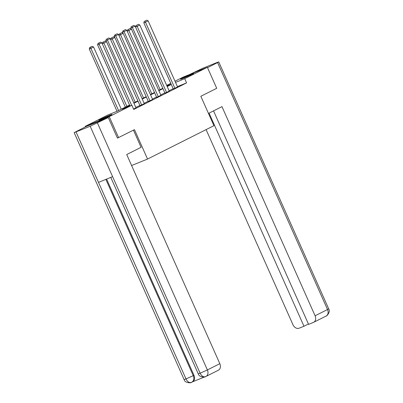 <?xml version="1.0" encoding="UTF-8"?>
<svg xmlns="http://www.w3.org/2000/svg" width="403" height="403" viewBox="0 0 403 403"><rect width="100%" height="100%" fill="white"/><g stroke="black" fill="none" stroke-linecap="round" stroke-linejoin="round"><path stroke-width="0.6" d="M192.15 74.273A7.178 0.287 156 0 1 184.927 77.583A7.178 0.287 156 0 1 180.519 79.25A7.178 0.287 156 0 1 182.005 78.383A7.178 0.287 156 0 1 189.229 75.079A7.178 0.287 156 0 1 193.636 73.411A7.178 0.287 156 0 1 192.15 74.273M110.533 115.308A7.178 0.287 156 0 1 103.309 118.618A7.178 0.287 156 0 1 98.901 120.28A7.178 0.287 156 0 1 100.387 119.419A7.178 0.287 156 0 1 107.611 116.109A7.178 0.287 156 0 1 112.014 114.442A7.178 0.287 156 0 1 110.533 115.308M85.391 126.89L85.169 126.391L107.813 115.006L117.565 111.052L129.565 105.022L101.873 42.829L97.581 44.829L125.333 107.153M166.696 85.401L170.776 83.35M175.008 81.225L183.305 77.054L207.369 67.301L184.725 78.686L175.537 82.408M207.369 67.301L216.718 88.302L200.84 96.282L213.933 125.681L147.548 159.054L131.605 165.517M129.731 105.385L122.119 109.208L131.877 105.254L133.746 109.455L186.594 82.887L177.406 86.61M173.154 88.69L169.074 90.74M164.842 92.871L160.762 94.922M156.53 97.047L152.455 99.098M148.218 101.229L144.143 103.279M139.912 105.405L135.831 107.455M133.579 109.082L135.997 107.838M141.655 105.017L112.215 38.895L110.593 39.554L140.043 105.697L139.765 105.813L144.309 103.657M148.339 101.501L152.621 99.481M156.651 97.319L160.933 95.299M164.963 93.143L169.245 91.123M173.275 88.962L177.557 86.942M147.548 159.054L134.461 129.655L117.605 138.033M118.583 137.64L109.233 116.638L85.169 126.391M186.594 82.887L184.725 78.686M131.877 105.254L109.233 116.638M171.285 84.494L167.205 86.544M162.973 88.67L158.893 90.72M154.661 92.846L150.581 94.901M146.349 97.027L142.274 99.078M138.038 101.203L133.962 103.254M167.044 86.182L170.419 84.484L166.918 85.899M133.801 102.891L137.876 100.841L110.185 38.648L105.893 40.648L106.321 41.61M142.108 98.715L146.188 96.665L118.497 34.472L114.205 36.472L114.633 37.434M150.42 94.539L154.5 92.483L126.804 30.296L122.517 32.29L122.945 33.253M158.732 90.358L162.812 88.307L135.116 26.114L130.829 28.114L131.257 29.076M131.635 105.354L103.909 43.076L102.281 43.736L130.008 106.014M136.007 107.858L106.568 41.736L103.909 43.076L103.334 41.977L105.198 41.041L103.334 41.977M102.281 43.736L102.679 42.244M105.198 41.041L106.568 41.736M118.588 110.543L90.897 48.345L93.561 47.005L121.253 109.203M90.322 47.252L92.186 46.315L89.673 47.514L90.322 47.252L90.897 48.345L89.27 49.005L117.001 111.283M93.561 47.005L92.186 46.315M89.673 47.514L89.27 49.005M133.464 130.154L141.095 147.297L126.713 154.53L219.831 363.682A5.521 4.206 63.3 0 1 218.411 370.196L205.968 376.447A5.521 4.206 63.3 0 1 205.737 376.558M76.051 131.972L98.493 182.373L112.603 176.65L90.166 126.255L74.157 132.627L86.171 126.497L108.286 117.535L117.449 138.113M90.166 126.255L108.286 117.535M192.427 381.878L204.487 376.991M106.604 179.083L193.964 375.309A5.521 4.206 63.3 0 1 192.543 381.822L191.586 382.291C193.853 380.986 194.407 378.78 193.244 375.667L193.964 375.309M110.785 177.391L198.256 373.843L200.115 373.203C201.656 376.175 203.48 377.314 205.58 376.629L205.968 376.447A5.521 4.206 63.3 0 0 207.394 369.934L219.831 363.682M198.256 373.843C199.127 377.676 205.898 377.218 205.399 376.709L205.419 376.699M74.157 132.627L184.111 379.576L186 378.921C187.536 381.893 189.345 383.036 191.44 382.356L191.823 382.18M184.111 379.576C184.896 383.313 191.616 383.006 191.259 382.437L191.279 382.432M208.472 113.424L221.972 106.639L315.091 315.791L327.528 309.534L217.58 62.586L207.52 67.644M206.099 129.62L292.976 324.753A5.521 4.206 -116.7 0 0 299.122 328.208L303.968 326.249L209.076 113.122M217.58 62.586L218.753 61.906L216.859 62.561L202.744 68.278L189.546 74.525M213.535 110.88L308.587 324.375L313.433 322.41A5.521 4.206 -116.7 0 0 313.67 322.304A5.521 4.206 -116.7 0 0 315.091 315.791M308.421 324.007L303.968 326.249M144.319 103.677L114.88 37.555L112.215 38.895L111.641 37.801L113.51 36.864L111.641 37.801M110.593 39.554L110.991 38.063M113.51 36.864L114.88 37.555M149.966 100.841L120.527 34.718L118.9 35.378L148.349 101.521M152.631 99.501L123.192 33.378L120.527 34.718L119.953 33.62L121.817 32.683L119.953 33.62M118.9 35.378L119.303 33.887M121.817 32.683L123.192 33.378M126.9 106.362L98.634 43.071L100.498 42.134L98.634 43.071M101.873 42.829L100.498 42.134M97.984 43.338L97.581 44.829M135.212 102.186L106.946 38.895L108.81 37.958L106.946 38.895M110.185 38.648L108.81 37.958M106.296 39.156L105.893 40.648M158.278 96.66L128.839 30.537L127.212 31.197L156.661 97.345M160.943 95.325L131.504 29.202L128.839 30.537L128.265 29.444L130.129 28.507L128.265 29.444M127.212 31.197L127.615 29.706M130.129 28.507L131.504 29.202M166.59 92.483L137.151 26.361L135.524 27.021L164.973 93.164M169.255 91.143L139.816 25.021L137.151 26.361L136.577 25.268L138.441 24.326L136.577 25.268M135.524 27.021L135.927 25.53M138.441 24.326L139.816 25.021M174.902 88.302L145.463 22.18L143.836 22.84L173.285 88.987M177.567 86.967L148.128 20.845L145.463 22.18L144.889 21.087L146.752 20.15L144.889 21.087M143.836 22.84L144.239 21.349M146.752 20.15L148.128 20.845M143.523 98.005L115.258 34.713L117.122 33.776L115.258 34.713M118.497 34.472L117.122 33.776M114.608 34.98L114.205 36.472M151.83 93.828L123.57 30.537L125.434 29.6L123.57 30.537M126.804 30.296L125.434 29.6M122.915 30.799L122.517 32.29M160.142 89.647L131.877 26.361L133.746 25.419L131.877 26.361M135.116 26.114L133.746 25.419M131.227 26.623L130.829 28.114M97.445 122.986L207.394 369.934L200.115 373.203L112.603 176.65M105.858 179.385L193.244 375.667L186 378.921L98.493 182.373M313.67 322.304L326.108 316.053A5.521 4.206 63.3 0 0 327.528 309.534L328.702 308.854L218.753 61.906M326.108 316.053C326.163 316.728 330.908 312.134 328.702 308.854"/></g></svg>
